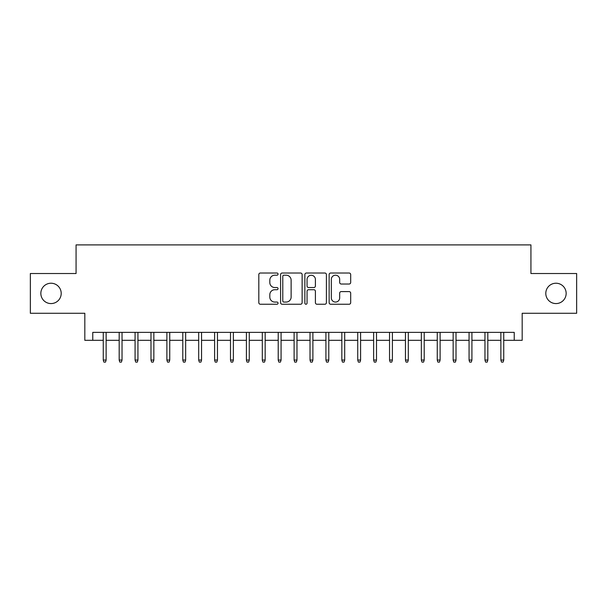 <?xml version="1.0" encoding="UTF-8"?>
<svg xmlns="http://www.w3.org/2000/svg" width="607" height="607" viewBox="0 0 607 607"><rect width="100%" height="100%" fill="white"/><g stroke="black" fill="none" stroke-linecap="round" stroke-linejoin="round"><path stroke-width="0.91" d="M278.052 274.114A1.093 1.093 0 0 0 276.959 273.021L260.373 273.021A1.563 1.563 0 0 0 258.817 274.576L258.817 302.681A1.563 1.563 0 0 0 260.373 304.244L276.959 304.244A1.093 1.093 0 0 0 278.052 303.151A1.093 1.093 0 0 0 276.959 302.058L274.812 302.058A4.993 4.993 0 0 1 269.819 297.058L269.819 294.721A4.993 4.993 0 0 1 274.812 289.721L276.959 289.721A1.093 1.093 0 0 0 278.052 288.628A1.093 1.093 0 0 0 276.959 287.536L274.812 287.536A4.993 4.993 0 0 1 269.819 282.543L269.819 280.199A4.993 4.993 0 0 1 274.812 275.206L276.959 275.206A1.093 1.093 0 0 0 278.052 274.114M545.799 293.401A10.175 10.175 0 0 0 555.974 303.576A10.175 10.175 0 0 0 566.156 293.401A10.175 10.175 0 0 0 555.974 283.226A10.175 10.175 0 0 0 545.799 293.401M40.844 293.401A10.175 10.175 0 0 0 51.026 303.576A10.175 10.175 0 0 0 61.201 293.401A10.175 10.175 0 0 0 51.026 283.226A10.175 10.175 0 0 0 40.844 293.401M349.124 284.023A1.563 1.563 0 0 0 350.687 282.46L350.687 274.576A1.563 1.563 0 0 0 349.124 273.021L330.701 273.021A1.563 1.563 0 0 0 329.138 274.576L329.138 302.681A1.563 1.563 0 0 0 330.701 304.244L349.124 304.244A1.563 1.563 0 0 0 350.687 302.681L350.687 293.158A1.563 1.563 0 0 0 349.124 291.595L341.24 291.595A1.563 1.563 0 0 0 339.677 293.158L339.677 297.878A4.173 4.173 0 0 1 335.504 302.058A4.173 4.173 0 0 1 331.323 297.878L331.323 279.379A4.173 4.173 0 0 1 335.504 275.206A4.173 4.173 0 0 1 339.677 279.379L339.677 282.46A1.563 1.563 0 0 0 341.24 284.023L349.124 284.023M92.772 340.315L92.772 332.363L514.228 332.363L514.228 340.315L522.179 340.315L522.179 313.28L576.65 313.28L576.65 273.522L530.928 273.522L530.928 244.894L76.072 244.894L76.072 273.522L30.35 273.522L30.35 313.28L84.821 313.28L84.821 340.315L103.266 340.315M302.134 274.576A1.563 1.563 0 0 0 300.571 273.021L282.149 273.021A1.563 1.563 0 0 0 280.593 274.576L280.593 302.681A1.563 1.563 0 0 0 282.149 304.244L300.571 304.244A1.563 1.563 0 0 0 302.134 302.681L302.134 274.576M306.429 273.021L324.851 273.021A1.563 1.563 0 0 1 326.407 274.576L326.407 302.681A1.563 1.563 0 0 1 324.851 304.244L316.968 304.244A1.563 1.563 0 0 1 315.405 302.681L315.405 291.284A1.563 1.563 0 0 0 313.842 289.721L308.614 289.721A1.563 1.563 0 0 0 307.051 291.284L307.051 303.151A1.093 1.093 0 0 1 305.958 304.244A1.093 1.093 0 0 1 304.866 303.151L304.866 274.576A1.563 1.563 0 0 1 306.429 273.021M106.134 340.315L119.177 340.315M122.037 340.315L135.08 340.315M137.941 340.315L150.984 340.315M153.844 340.315L166.887 340.315M169.748 340.315L182.79 340.315M185.651 340.315L198.694 340.315M201.554 340.315L214.597 340.315M217.458 340.315L230.501 340.315M233.361 340.315L246.404 340.315M249.265 340.315L262.307 340.315M265.168 340.315L278.211 340.315M281.079 340.315L294.114 340.315M296.982 340.315L310.018 340.315M312.886 340.315L325.921 340.315M328.789 340.315L341.832 340.315M344.693 340.315L357.735 340.315M360.596 340.315L373.639 340.315M376.499 340.315L389.542 340.315M392.403 340.315L405.446 340.315M408.306 340.315L421.349 340.315M424.21 340.315L437.252 340.315M440.113 340.315L453.156 340.315M456.016 340.315L469.059 340.315M471.92 340.315L484.963 340.315M487.823 340.315L500.866 340.315M503.734 340.315L514.228 340.315M283.871 275.206A1.093 1.093 0 0 0 282.779 276.299L282.779 300.966A1.093 1.093 0 0 0 283.871 302.058L286.132 302.058A4.993 4.993 0 0 0 291.125 297.058L291.125 280.199A4.993 4.993 0 0 0 286.132 275.206L283.871 275.206M315.405 279.455A4.173 4.173 0 0 0 311.224 275.282A4.173 4.173 0 0 0 307.051 279.455L307.051 285.973A1.563 1.563 0 0 0 308.614 287.536L313.842 287.536A1.563 1.563 0 0 0 315.405 285.973L315.405 279.455M103.266 360.042L103.903 362.106L105.497 362.106L106.134 360.042L103.266 360.042L103.266 332.363M106.134 360.042L106.134 332.363M119.177 360.042L119.807 362.106L121.4 362.106L122.037 360.042L119.177 360.042L119.177 332.363M122.037 360.042L122.037 332.363M135.08 360.042L135.71 362.106L137.303 362.106L137.941 360.042L135.08 360.042L135.08 332.363M137.941 360.042L137.941 332.363M150.984 360.042L151.621 362.106L153.207 362.106L153.844 360.042L150.984 360.042L150.984 332.363M153.844 360.042L153.844 332.363M166.887 360.042L167.524 362.106L169.11 362.106L169.748 360.042L166.887 360.042L166.887 332.363M169.748 360.042L169.748 332.363M182.79 360.042L183.428 362.106L185.014 362.106L185.651 360.042L182.79 360.042L182.79 332.363M185.651 360.042L185.651 332.363M198.694 360.042L199.331 362.106L200.917 362.106L201.554 360.042L198.694 360.042L198.694 332.363M201.554 360.042L201.554 332.363M214.597 360.042L215.235 362.106L216.82 362.106L217.458 360.042L214.597 360.042L214.597 332.363M217.458 360.042L217.458 332.363M230.501 360.042L231.138 362.106L232.724 362.106L233.361 360.042L230.501 360.042L230.501 332.363M233.361 360.042L233.361 332.363M246.404 360.042L247.041 362.106L248.635 362.106L249.265 360.042L246.404 360.042L246.404 332.363M249.265 360.042L249.265 332.363M262.307 360.042L262.945 362.106L264.538 362.106L265.168 360.042L262.307 360.042L262.307 332.363M265.168 360.042L265.168 332.363M278.211 360.042L278.848 362.106L280.442 362.106L281.079 360.042L278.211 360.042L278.211 332.363M281.079 360.042L281.079 332.363M294.114 360.042L294.752 362.106L296.345 362.106L296.982 360.042L294.114 360.042L294.114 332.363M296.982 360.042L296.982 332.363M310.018 360.042L310.655 362.106L312.248 362.106L312.886 360.042L310.018 360.042L310.018 332.363M312.886 360.042L312.886 332.363M325.921 360.042L326.558 362.106L328.152 362.106L328.789 360.042L325.921 360.042L325.921 332.363M328.789 360.042L328.789 332.363M341.832 360.042L342.462 362.106L344.055 362.106L344.693 360.042L341.832 360.042L341.832 332.363M344.693 360.042L344.693 332.363M357.735 360.042L358.365 362.106L359.959 362.106L360.596 360.042L357.735 360.042L357.735 332.363M360.596 360.042L360.596 332.363M373.639 360.042L374.276 362.106L375.862 362.106L376.499 360.042L373.639 360.042L373.639 332.363M376.499 360.042L376.499 332.363M389.542 360.042L390.18 362.106L391.765 362.106L392.403 360.042L389.542 360.042L389.542 332.363M392.403 360.042L392.403 332.363M405.446 360.042L406.083 362.106L407.669 362.106L408.306 360.042L405.446 360.042L405.446 332.363M408.306 360.042L408.306 332.363M421.349 360.042L421.986 362.106L423.572 362.106L424.21 360.042L421.349 360.042L421.349 332.363M424.21 360.042L424.21 332.363M437.252 360.042L437.89 362.106L439.476 362.106L440.113 360.042L437.252 360.042L437.252 332.363M440.113 360.042L440.113 332.363M453.156 360.042L453.793 362.106L455.379 362.106L456.016 360.042L453.156 360.042L453.156 332.363M456.016 360.042L456.016 332.363M469.059 360.042L469.697 362.106L471.29 362.106L471.92 360.042L469.059 360.042L469.059 332.363M471.92 360.042L471.92 332.363M484.963 360.042L485.6 362.106L487.193 362.106L487.823 360.042L484.963 360.042L484.963 332.363M487.823 360.042L487.823 332.363M500.866 360.042L501.503 362.106L503.097 362.106L503.734 360.042L500.866 360.042L500.866 332.363M503.734 360.042L503.734 332.363"/></g></svg>
